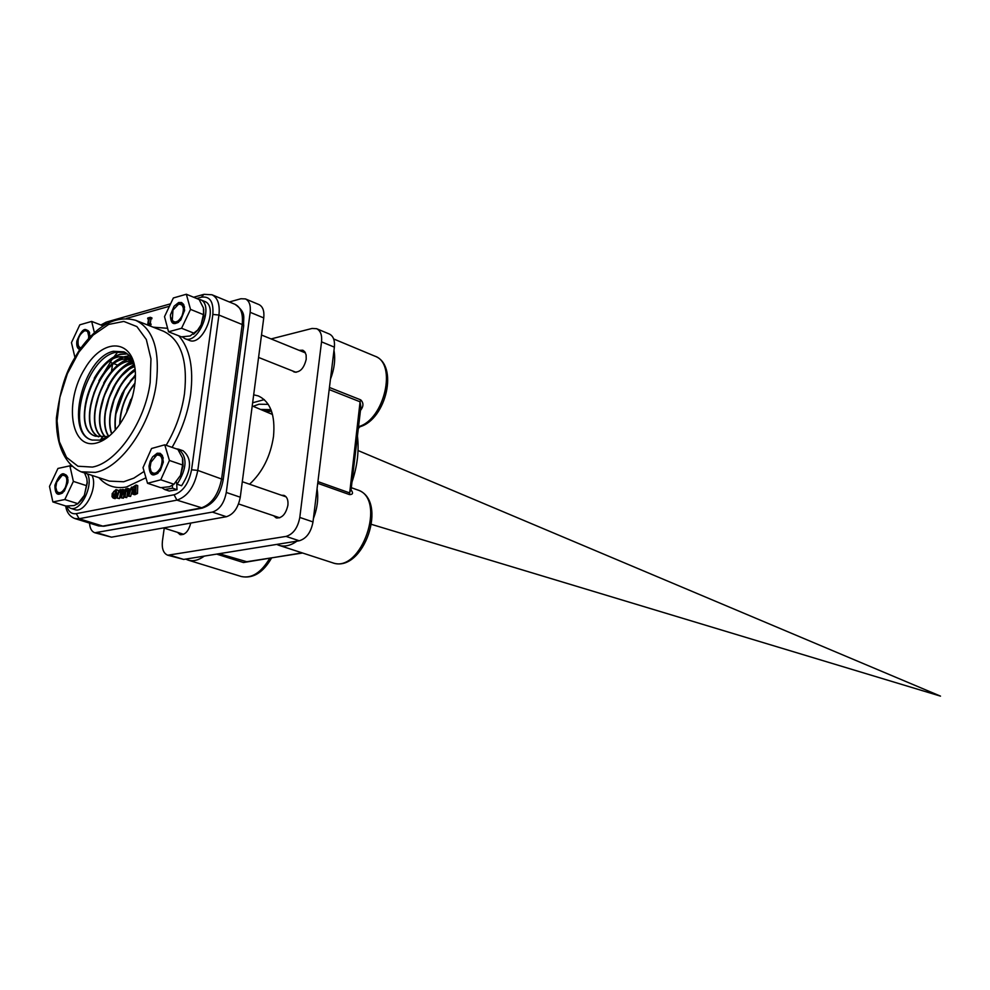 <?xml version="1.0" encoding="UTF-8"?>
<svg xmlns="http://www.w3.org/2000/svg" width="990" height="990" viewBox="0 0 990 990"><rect width="100%" height="100%" fill="white"/><g stroke="black" fill="none" stroke-linecap="round" stroke-linejoin="round"><path stroke-width="1.49" d="M262.597 410.293L271.037 409.848M266.508 411.951L271.495 411.085M260.58 409.452L270.963 409.65M270.431 413.597L272.151 413.127M271.446 410.937L267.869 411.357M246.72 561.714L219.137 553.707M216.649 554.103L243.466 562.53L250.185 561.182M317.716 483.293L349.495 494.592C352.836 494.592 353.405 493.094 351.215 490.112L351.054 490.05M317.048 488.751C318.632 498.168 317.419 508.118 313.409 518.587M297 541.134C290.615 545.651 284.576 547.037 278.871 545.292L276.742 544.413M204.336 556.095C198.631 560.241 193.223 561.59 188.137 560.117L185.724 559.103M351.066 489.84L349.297 492.772L317.926 481.598M360.682 410.207C363.652 406.271 363.664 402.819 360.719 399.873L360.075 401.804L360.867 407.014M333.976 350.349C335.573 359.296 334.397 368.936 330.45 379.257M253.155 406.321L258.947 404.229L268.253 404.353M180.341 303.955L182.779 304.103M181.739 304.413L184.548 307.271M184.524 310.91L181.851 304.487L179.475 304.029M181.937 316.07C178.386 322.096 175.168 323.495 172.272 320.277L172.965 310.043L178.608 304.202C183.509 304.202 184.623 308.162 181.937 316.07M178.72 320.859L174.933 322.245L178.72 320.859C176.802 323.606 174.933 323.779 173.101 321.366M85.561 330.697L86.105 330.611C88.642 330.214 89.632 332.64 89.063 337.899L89.075 337.875M86.885 331.093L89.224 331.91M87.553 331.118L89.1 337.862M79.324 347.341L80.4 348.666M80.895 347.973L78.631 346.512C76.911 339.917 78.866 334.694 84.484 330.858L84.558 330.833C87.912 330.462 89.249 332.999 88.556 338.456M158.623 454.707L161.197 454.732M160.145 455.103L163.251 458.172M163.288 462.281L160.615 455.425L157.744 454.831M160.652 467.602C157.237 473.406 154.069 474.73 151.111 471.587L150.072 467.441L150.963 462.243L156.804 455.066C162.15 454.893 163.437 459.075 160.652 467.602M157.398 472.317L154.019 473.529L157.398 472.317L154.725 474.272L152.027 472.675M63.966 474.928L66.021 474.903M65.093 475.324L67.84 477.836M67.939 481.858L65.6 475.67L62.989 475.076M65.39 487.34C62.358 492.686 59.511 494.022 56.863 491.362L55.811 487.365L56.678 482.192L62.172 475.274C66.986 475.225 68.062 479.247 65.39 487.34M62.382 491.82L59.363 492.958L62.382 491.82L60.105 493.651L57.779 492.377M266.706 411.63L267.461 409.575M123.267 357.167L125.656 356.425L130.569 358.467C123.886 360.224 117.488 364.815 111.375 372.228M125.681 356.425L129.381 355.868M95.164 410.095L99.124 394.268L106.289 379.393M131.757 361.424C122.624 365.471 114.741 373.651 108.12 386.001M131.101 358.12L128.453 358.813M100.287 411.308L104.16 396.05L111.029 381.695M116.102 374.443L123.824 366.634L131.979 361.647M132.115 361.598L132.809 361.325M134.157 364.605C125.854 369.183 118.751 377.103 112.848 388.352M105.385 412.496L109.148 397.906L115.644 384.145M120.941 376.522L134.256 364.914M135.036 369.072C128.118 374.133 122.24 381.459 117.389 391.025M110.484 413.659L114.122 399.7L120.31 386.496M125.705 378.65L135.085 369.468M135.395 374.764L121.956 393.661M115.57 414.86L124.988 388.81M130.346 380.89L135.407 375.272M130.804 399.44L126.906 410.169M126.807 412.063L132.363 397.064M128.391 358.838L127.487 359.16M127.265 359.246C118.256 363.045 110.41 370.978 103.715 383.031M129.232 355.707L122.636 357.105M122.414 357.192C113.454 360.954 105.608 368.825 98.889 380.804M127.178 353.776L120.372 354.222C110.558 357.068 101.846 365.075 94.236 378.229M101.784 367.859C107.861 360.607 114.184 356.115 120.755 354.371L127.351 353.913M90.016 408.92L94.062 392.547L101.487 377.178M106.648 369.975L114.667 362.068L123.094 357.229M92.317 440.092C65.365 434.338 84.707 358.058 115.818 352.316L125.099 352.403M134.034 364.233L126.485 357.947C98.171 345.411 67.32 428.274 95.448 436.182L103.096 436.392L100.213 440.154L92.132 440.043C64.325 434.177 82.875 357.402 113.343 351.289L123.936 351.834C128.985 354.123 132.549 358.9 134.628 366.176M98.517 436.813C74.584 425.378 102.242 351.821 129.319 359.407M129.517 359.457L132.45 360.459M101.351 436.726C82.219 421.988 106.165 358.925 131.484 361.164M131.682 361.164L132.833 361.251M104.495 436.169C89.682 419.24 110.138 365.657 133.464 363.417M108.64 436.404C96.525 419.463 113.157 373.032 134.665 366.411M111.684 433.855C104.358 416.122 117.241 380.395 135.184 370.52M115.273 430.056C113.392 409.278 120.112 391.199 135.407 375.829M119.679 424.425C120.112 409.142 125.235 395.357 135.024 383.056M126.052 413.634L132.796 395.443M84.868 407.694C86.439 395.975 90.424 384.974 96.822 374.703M103.096 436.392L108.38 436.578M109.519 435.823L100.213 440.154M95.609 436.231C67.691 428.002 98.579 345.547 126.794 358.058L133.811 363.59M98.666 436.813C75.067 425.131 102.465 352.304 129.442 359.494M129.628 359.531L131.423 360.026M101.525 436.701C82.677 421.789 106.388 359.37 131.608 361.276M131.794 361.276L132.883 361.338M104.705 436.144C90.115 419.154 110.36 366.065 133.563 363.565M108.813 436.293C97.008 419.253 113.38 373.515 134.702 366.622M111.87 433.67C104.829 415.936 117.488 380.816 135.209 370.792M115.508 429.784C113.788 409.291 120.421 391.421 135.407 376.2M119.976 423.992C120.52 409.105 125.52 395.629 134.974 383.575M126.646 412.409L132.45 396.767M95.968 443.161C103.764 441.268 111.251 435.575 118.454 426.108C128.44 412.1 134.071 396.52 135.308 379.356C137.746 339.941 105.002 334.199 84.855 368.565C63.991 401.779 70.513 449.472 95.968 443.161M120.644 492.414L119.431 498.601L117.055 498.094L118.911 491.943L120.198 490.446L121.003 492.278L120.582 489.543L118.85 490.409L117.055 498.094M121.894 490.05L120.582 489.543M117.34 490.05L118.565 490.916M117.142 497.673L114.481 498.428M136.001 485.026L132.4 487.365L132.041 492.686L132.759 494.134L135.779 492.971L136.001 485.026L137.709 485.595L137.499 493.527L135.061 494.654L133.031 494.171M123.775 495.396L123.366 498.23L120.978 497.797L121.646 497.673L122.624 491.04L124.257 497.178L125.049 497.029L126.25 488.8L125.582 488.924L124.616 495.495L122.946 489.444L122.178 489.592L120.978 497.797M122.946 489.444L124.666 490L125.161 491.795M127.5 492.562L126.77 497.586L124.257 497.178M132.375 490.533L130.606 496.411L128.044 496.126L128.886 495.854L131.534 487.092L130.024 489.951L127.982 490.632L127.648 488.392L126.893 488.639L128.044 496.126M127.648 488.392L129.368 488.961L129.542 490.112M148.178 325.227L149.329 324.138L149.428 323.408L148.488 323.668L149.255 318.372L150.307 317.307L151.977 317.963L150.925 319.04L150.245 323.73M149.428 323.408L151.099 324.064L149.837 325.883M150.307 317.307L147.782 318.013L147.671 318.817L148.587 318.57L147.659 325.017M148.5 319.151L147.671 318.817M151.866 318.78L150.195 318.112M150.925 319.04L149.255 318.372M151 324.794L149.329 324.138M130.606 496.411L128.886 495.854M132.4 487.377L131.534 487.092M128.106 491.424L129.764 490.879L128.576 494.74L128.106 491.424L129.455 491.869M123.366 498.23L121.646 497.673M126.955 489.035L126.25 488.8M126.77 497.586L125.049 497.029M137.499 493.527L135.779 492.971M132.586 488.862L133.464 487.092L135.271 486.251L135.197 488.973L132.957 489.803L132.586 488.862L134.244 489.419M132.734 492.166L135.172 489.877L135.098 492.389L133.18 493.057L132.734 492.166L134.405 492.711M135.234 487.637L134.306 489.382M135.135 491.288L133.044 491.151M134.764 491.721L134.454 492.686M112.204 493.54L112.031 496.646L113.095 498.019L115.545 496.968L116.894 493.973L116.003 489.567L112.204 493.54M112.811 493.688L113.813 491.349L115.644 490.483L116.263 493.923L115.236 496.262L113.429 497.091L112.811 493.688L114.518 494.245L114.481 496.968M116.313 491.164L114.518 494.245M117.179 497.5L115.545 496.968M121.721 492.772L120.359 492.327M121.758 492.525L121.003 492.278M119.431 498.601L117.711 498.044M182.271 336.835L184.858 338.617C198.582 345.188 214.694 304.376 200.252 299.611L199.349 299.809M184.858 338.617L189.251 340.35C202.975 346.908 219.075 306.182 204.621 301.406L200.252 299.611M161.729 487.637L164.711 489.53L172.508 488.194L172.371 485.607M177.099 484.221C187.11 468.505 187.617 456.823 178.596 449.2L183.076 450.772C192.11 458.395 191.615 470.052 181.603 485.743L177.099 484.221L176.294 482.093M178.596 449.2L176.146 448.804M176.653 483.058L177.012 489.691L172.508 488.194M164.711 489.53L169.216 491.028L177.012 489.691M67.172 506.051L70.302 508.192C80.388 512.436 93.889 485.719 87.566 473.938M70.302 508.192L74.757 509.603C84.855 513.835 98.344 487.167 91.996 475.398M77.963 344.829L80.289 348.839M79.794 349.544C77.294 348.579 76.317 345.77 76.861 341.129C82.108 327.876 86.452 325.945 89.892 335.313L89.768 337.144M89.694 333.086C88.37 329.67 86.105 329.2 82.888 331.687M103.108 325.834L91.674 321.416L94.384 332.615M74.881 357.217L71.466 342.627L79.819 324.819L91.674 321.416M83.791 331.13L84.645 330.512M78.519 346.884L78.284 345.857M87.788 331.947L88.63 332.058M88.023 332.293L88.729 332.244M184.536 307.185C183.125 302.915 180.465 302.284 176.579 305.291M170.416 315.006L174.092 306.17L178.67 302.532L181.566 302.519L183.695 304.487L184.598 310.303L180.774 319.993C174.042 326.118 170.589 324.46 170.416 315.006M171.542 318.075C172.31 322.963 174.673 324.336 178.608 322.22M203.73 309.276L203.779 315.959L201.081 324.856L197.654 330.078L190.08 335.981L181.405 336.848L168.547 331.798L164.513 316.651L173.349 297.978L186.343 294.24L190.526 309.387L181.566 328.259L168.547 331.798M186.343 294.24L199.138 299.5L203.42 307.915L203.544 314.016L201.081 324.856L198.124 329.781L193.57 334.298M194.436 333.37L181.566 328.259M203.371 314.597L190.526 309.387M172.037 320.438L171.827 319.275M177.606 304.611L178.547 303.918M150.245 469.186C151.272 474.408 153.858 475.745 158.016 473.171M163.313 462.12L160.331 470.411C153.4 477.65 149.626 476.178 149.02 466.005L150.233 461.167L152.584 456.885L157.224 453.222L160.194 453.321L162.385 455.474L163.313 462.12M163.226 458.024C161.531 453.457 158.672 452.925 154.638 456.427M164.761 444.819L177.878 449.398L182.457 457.949L182.643 464.842L180.514 475.386L173.968 484.234L160.764 479.804L147.535 483.281L143.018 467.627L151.569 448.495L164.761 444.819L169.426 460.461L160.764 479.804M182.791 459.249L183.063 466.055L180.514 475.386L173.634 484.63M182.606 465.003L169.426 460.461M173.968 484.234L169.562 486.709L160.726 487.674L147.535 483.281M155.69 455.623L156.643 454.843M150.839 471.661L150.579 470.46M67.753 477.44C66.219 473.839 63.793 473.455 60.464 476.289M54.92 485.261C60.105 471.983 64.486 470.2 68.038 479.915L67.84 482.551L64.362 491.028C58.051 496.77 54.908 494.851 54.92 485.261M56.084 489.555C57.073 493.787 59.276 494.889 62.667 492.871M84.558 472.948L86.835 478.578L87.281 482.86L84.336 495.359L77.864 503.675L74.077 505.556L65.897 506.039L52.866 501.942L49.5 486.399L57.952 468.443L69.882 465.845L73.371 481.4L64.808 499.542L52.866 501.942M86.835 478.578L87.132 482.39L84.336 495.359L81.675 499.863L77.628 503.947M77.864 503.675L64.808 499.542M71.565 466.401L69.882 465.845M86.402 485.632L73.371 481.4M56.727 491.671L56.455 490.619M61.392 475.646L62.246 474.953M229.346 301.962L240.929 298.745L245.446 298.918C249.307 300.886 250.878 305.353 250.173 312.308L226.277 492.463C224.161 503.217 219.52 509.763 212.367 512.09L94.842 532.769C91.662 531.593 89.88 528.375 89.533 523.104M245.446 298.918L258.972 304.586C262.857 306.553 264.441 311.009 263.748 317.926L240.273 497.215C238.169 507.92 233.541 514.416 226.388 516.718L111.486 537.174L94.842 532.769M111.474 371.485L112.439 364.951M112.501 364.568L112.612 363.763M264.293 399.626L252.636 402.769M253.675 394.824L258.328 395.926C270.418 401.668 275.468 415.231 273.488 436.615C270.406 456.44 262.424 472.304 249.554 484.221M299.079 350.311L302.829 350.225L304.722 351.685L306.12 354.927L306.219 359.234C304.017 368.329 300.007 372.587 294.178 372.03L292.607 370.965M281.432 495.248L284.006 495.384C287.063 496.757 288.362 500.049 287.904 505.246C285.863 514.119 281.989 518.352 276.26 517.943L273.587 515.74M190.736 523.067C188.669 531.147 185.142 535.021 180.143 534.687L177.507 532.36M164.229 528.14L162.434 541.035C161.655 548.658 163.424 553.385 167.743 555.217L183.682 559.424L299.265 540.775C306.442 538.61 311.021 532.323 313.001 521.916L334.373 347.156C334.979 340.399 333.321 336.031 329.398 334.051L316.614 328.692L312.06 328.457L271.099 338.927M167.743 555.217L286.036 536.407C293.213 534.216 297.792 527.893 299.797 517.436L321.54 341.847C322.171 335.065 320.525 330.672 316.614 328.692M243.466 562.53L302.074 552.841M351.314 487.686L357.44 489.877C387.338 498.378 361.263 574.299 332.405 562.716L278.871 545.292M269.862 558.113C261.236 572.591 251.745 578.729 241.374 576.539L188.137 560.117M349.495 494.592L360.075 401.804L329.175 389.577M360.719 399.873L329.435 387.461M333.667 338.964L374.876 356.153C397.287 363.305 384.516 419.562 358.714 426.603L358.553 426.542M360.484 426.554L358.541 426.678M356.771 441.664L352.96 473.802M92.429 467.082L77.95 466.228L66.528 457.355L59.326 441.639L57.049 420.899L59.858 397.411L67.407 373.651L78.903 352.106L93.147 335.078L108.677 324.423L123.824 321.428L136.88 326.589L146.322 339.508L150.963 358.875L150.171 382.499C145.084 422 116.882 462.813 92.429 467.082M156.37 383.118C159.984 349.742 153.103 328.804 135.717 320.327C116.04 315.006 97.218 325.005 79.262 350.324C70.995 364.246 62.073 375.767 56.381 417.929C55.935 444.201 64.697 464.533 81.093 471.809L95.325 472.379C121.176 467.961 151.025 424.858 156.37 383.118M144.107 471.426L133.836 478.133L123.676 481.759L109.383 481.115L81.093 471.809M135.717 320.327L163.437 331.217C180.935 339.731 187.964 360.521 184.499 393.587C181.814 411.989 175.7 429.239 166.159 445.302M172.087 447.381C181.715 430.761 187.902 413.04 190.637 394.206C193.792 367.958 189.845 348.505 178.806 335.833M167.619 328.309L153.153 327.183M98.889 477.663C106.19 485.917 115.409 489.023 126.522 486.981L145.951 477.786M196.738 298.51L201.44 297.186C209.917 295.985 213.716 301.74 212.838 314.436L191.565 469.792C188.83 483.417 183.001 491.745 174.067 494.777L76.279 513.649C71.627 514.305 68.471 511.781 66.8 506.051M102.354 325.537L105.423 324.411M126.497 318.433L169.426 306.257M135.061 494.654L133.341 494.084M135.184 487.662L133.464 487.092M135.135 491.089L133.625 490.595M115.533 491.919L113.813 491.349M117.81 494.27L116.894 493.973M115.199 498.651L113.479 498.094M121.894 491.585L121.188 491.349M122.067 490.347L121.102 490.038M120.632 492.5L118.911 491.943M65.674 505.964C66.627 512.288 69.684 516.483 74.856 518.55L79.101 518.735L76.279 513.649M104.445 526.136L98.517 525.9L74.856 518.55M212.838 314.436L218.939 315.043C220.065 304.45 217.738 297.693 211.959 294.76L235.1 304.351C240.904 307.284 243.268 314.016 242.191 324.522L221.649 478.628C218.456 494.728 211.526 504.529 200.871 508.031L102.774 526.111L79.101 518.735L176.938 500.136L202.566 508.056M243.651 326.057L242.191 324.522L218.939 315.043L197.79 470.411L223.22 479.606L243.713 325.685C242.946 317.072 247.005 313.137 235.1 304.351M223.171 479.915L223.22 479.606C220.411 495.087 213.32 504.615 201.948 508.179L103.851 526.235L98.517 525.9M174.067 494.777L176.938 500.136C187.58 496.559 194.523 486.647 197.79 470.411L191.565 469.792M104.495 324.671L106.957 321.911L170.589 303.806M201.44 297.186L203.903 294.327L211.959 294.76M111.486 537.174L97.626 532.905M263.748 317.926L250.173 312.308M240.273 497.215L226.277 492.463M226.388 516.718L212.367 512.09M299.797 517.436L313.001 521.916M286.036 536.407L299.265 540.775M321.54 341.847L334.373 347.156M170.565 555.378L183.682 559.424M246.77 561.714L302.618 553.014M350.992 490.421L360.867 407.051M271.668 557.84C263.204 572.591 253.106 578.828 241.374 576.539M357.44 489.877C389.07 499.826 363.528 574.225 332.405 562.716M357.44 436.033C359.184 450.697 357.378 466.018 351.995 482.019M374.876 356.153C398.908 364.815 386.31 419.364 359.952 426.739L358.331 428.46M296.035 372.327L258.576 357.44M305.464 352.91L261.509 335.028M279.724 517.807L238.553 503.947M286.11 496.856L242.303 481.709M183.67 534.315L163.536 527.905M940.5 696.131L358.034 450.537L940.5 696.131L371.671 524.428L940.5 696.131M272.522 414.488L252.227 405.925L272.522 414.488M117.872 351.92L114.023 356.771M113.528 357.44L111.919 359.692M111.598 360.15L103.802 373.02M132.759 494.134L134.479 494.703M116.003 489.567L117.711 490.124M113.095 498.019L114.815 498.576M70.203 465.956L70.302 465.263M106.215 322.121L100.906 324.98M193.644 297.248L203.173 294.537M117.748 365.112L114.073 363.738M113.776 363.627L113.07 363.367M112.674 363.219L110.162 362.278M203.866 315.241L203.532 314.016M183.063 466.055L182.643 464.842"/></g></svg>
